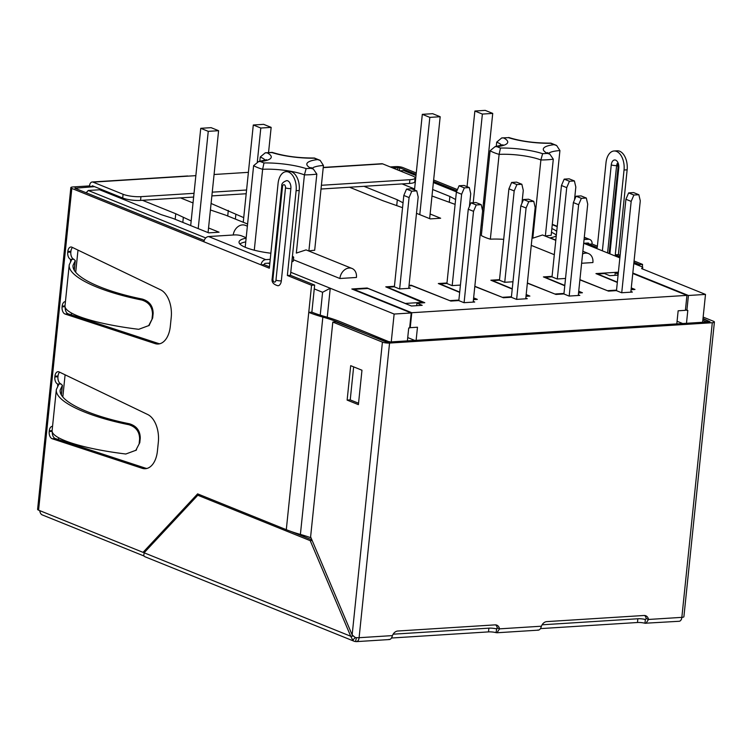 <?xml version="1.0" encoding="UTF-8"?>
<svg xmlns="http://www.w3.org/2000/svg" width="752" height="752" viewBox="0 0 752 752"><rect width="100%" height="100%" fill="white"/><g stroke="black" fill="none" stroke-linecap="round" stroke-linejoin="round"><path stroke-width="1.13" d="M685.439 309.871L687.807 310.397L686.482 323.294M407.387 340.891L408.721 327.994L409.652 327.928L411.203 312.964L351.833 288.984L367.136 288.016L405.319 303.441L422.276 302.37L385.776 286.841L394.424 286.296M402.076 183.92L414.606 188.978M431.986 195.999L455.101 204.375M403.053 202.824L397.319 199.778L364.006 186.317M416.495 213.314L430.304 218.898L440.644 218.24L430.125 213.991M349.53 187.229L382.843 200.69L402.555 207.684M211.077 203.472L243.723 217.629M247.587 224.021L225.506 215.1L210.41 209.968M193.029 202.946L180.499 197.889M142.438 200.286L175.752 213.747L191.168 220.938M208.548 227.959L219.067 232.208L208.727 232.866L172.951 218.409L161.266 214.658L99.64 189.767L88.266 190.482L205.757 237.942M268.229 263.181L269.78 263.811M290.77 272.29L394.133 314.045L411.203 312.964M450.204 300.809L411.222 285.243L409.05 285.375M450.222 300.612L458.88 300.067M473.497 299.146L475.668 299.005L473.6 298.149M446.979 282.987L438.322 283.532L459.669 292.378M502.75 297.491L474.832 286.286M502.768 297.294L511.426 296.749M526.052 295.827L528.214 295.696L526.146 294.84M499.525 279.669L490.868 280.214L512.225 289.069M555.296 294.182L527.378 282.978M555.314 293.985L563.981 293.44M578.598 292.519L580.76 292.378L578.702 291.522M552.071 276.36L543.414 276.905L564.771 285.751M607.842 290.864L579.924 279.659M607.86 290.667L616.527 290.122M631.144 289.2L633.306 289.069L631.248 288.213M618.379 272.177L595.951 273.596L617.317 282.442M632.817 273.023L688.428 295.489L705.498 294.417L641.616 268.605L642.744 267.129L642.556 268.99M399.895 170.836L403.768 170.591L415.997 175.526M433.378 182.548L456.473 191.882M483.489 202.796L484.664 203.266M583.731 243.291L619.855 257.889M633.804 263.52L642.744 267.129M455.599 199.506L449.875 196.46L432.654 189.504M415.273 182.482L414.549 182.191M483.846 211.152L482.671 210.682M339.885 278.503L356.439 277.46A10.284 7.981 112 0 0 352.011 268.455A10.284 7.981 112 0 0 339.885 278.503L293.421 259.741M308.884 250.989A30.841 6.777 -174.1 0 1 314.684 250.266L323.445 165.468L320.183 160.43L317.56 159.584A35.983 7.915 -174.1 0 0 310.886 168.288A33.408 7.341 -174.1 0 1 306.139 168.589L304.419 174.878L296.335 253.076L306.055 249.899L352.011 268.455M582.584 253.969A10.284 7.981 -68 0 1 588.478 253.546A10.284 7.981 -68 0 1 592.905 262.551L581.616 263.266M554.318 254.693L531.26 245.378M490.342 239.183A38.549 8.479 -174.1 0 1 481.327 235.545L490.088 150.748A38.549 8.479 5.9 0 0 499.112 154.386L490.342 239.183A30.841 6.777 -174.1 0 1 503.69 239.352M482.352 225.619L481.148 225.139M545.35 236.072A30.841 6.777 -174.1 0 1 551.16 235.348L559.92 150.56L556.649 145.521L554.036 144.675A33.408 7.341 5.9 0 0 550.586 143.275L550.84 143.124C535.02 143.19 520.976 141.32 508.709 137.484M310.886 168.288L313.358 169.059L316.827 174.097L308.884 251.027M272.177 152.383L265.249 152.825L260.239 157.027L259.788 161.407M316.827 174.097A38.549 8.479 -174.1 0 1 304.419 174.878A30.841 6.777 -174.1 0 0 262.636 169.303A38.549 8.479 -174.1 0 1 253.621 165.656L258.613 161.567L260.53 161.567A33.408 7.341 -174.1 0 0 263.98 162.958L262.636 169.303L254.279 250.209M253.621 165.656L245.19 247.258M545.35 236.119L553.303 159.18A38.549 8.479 5.9 0 1 540.885 159.969A30.841 6.777 5.9 0 0 499.112 154.386L500.456 148.05A35.983 7.915 5.9 0 1 542.615 153.671L540.885 159.969L532.811 238.168L542.53 234.991L555.794 240.339M501.716 145.371A30.841 6.777 5.9 0 0 496.705 142.119L496.254 146.49M110.45 194.129L110.553 193.114M86.217 192.794L88.266 190.482L86.132 192.756M422.229 302.868L422.276 302.37M475.621 299.503L475.668 299.005M528.167 296.185L528.214 295.696M580.713 292.876L580.76 292.378M633.259 289.558L633.306 289.069M391.247 341.906L394.133 314.045M702.612 322.279L705.498 294.417M686.877 310.454L688.428 295.489M297.604 534.099L297.651 533.619M320.23 315.154L322.589 292.274L314.261 288.909M77.992 250.106L75.698 272.252M71.487 313.067L71.299 314.862M65.104 374.806L62.811 396.953M58.6 437.767L58.412 439.563M304.551 536.909L304.682 535.687M327.252 317.241L330.25 288.242L322.589 292.274M411.175 285.732L411.222 285.243M367.089 288.514L367.136 288.016M396.746 205.343L397.319 199.778M175.169 219.311L175.752 213.747M182.821 222.395L183.3 217.76M227.724 215.993L228.298 210.428M235.367 219.086L235.846 214.452M449.301 202.025L449.875 196.46M272.243 152.393C284.51 156.228 298.553 158.099 314.364 158.014L314.12 158.183A33.408 7.341 -174.1 0 1 317.56 159.584M272.177 152.402L271.961 152.562A33.408 7.341 -174.1 0 0 267.214 152.863A35.983 7.915 -174.1 0 1 260.53 161.567M265.259 152.853L267.214 152.863M553.303 159.18L549.834 154.151L547.353 153.38A33.408 7.341 5.9 0 1 542.615 153.671M490.088 150.748L495.079 146.659L497.006 146.659A35.983 7.915 5.9 0 0 503.68 137.954L501.725 137.945L496.705 142.119M501.725 137.917L508.427 137.654A35.983 7.915 5.9 0 0 550.586 143.275M247.361 226.173L245.293 225.337A10.284 7.981 112 0 0 233.214 235M149.328 324.949L152.675 317.964L148.708 325.607L138.706 329.31C95.325 324.009 63.6 313.828 65.02 305.669L69.24 264.807C67.483 276.266 98.691 291.419 141.733 300.01C148.821 302.191 152.412 306.957 152.506 314.308L152.054 318.622M152.675 317.964L153.145 313.405C153.051 306.055 149.46 301.279 142.382 299.099L141.733 300.01M69.24 264.807L71.468 260.145L70.744 259.44L73.846 259.243L75.294 260.643L73.066 265.315C71.384 276.294 101.182 290.817 142.382 299.099M70.547 261.376L70.594 259.384A5.913 3.497 86.4 0 1 67.736 252.249L67.812 251.506A5.913 3.497 86.4 0 1 70.895 247.004A5.913 3.497 86.4 0 1 72.013 247.239L160.608 289.821A23.133 13.677 86.4 0 1 171.221 317.476L170.3 326.387A23.133 13.677 86.4 0 1 158.23 344.012A23.133 13.677 86.4 0 1 155.053 343.589L65.104 314.045A5.913 3.497 86.4 0 1 62.087 306.854L62.162 306.12A5.913 3.497 86.4 0 1 65.255 301.618A5.913 3.497 86.4 0 1 65.433 301.608M159.772 343.758A23.133 13.677 86.4 0 1 158.155 343.391L68.206 313.847A5.913 3.497 86.4 0 1 65.161 307.089M73.846 259.243L73.696 259.186A5.913 3.497 86.4 0 1 70.838 252.052L70.914 251.309A5.913 3.497 86.4 0 1 72.53 247.483M56.353 389.508L52.132 430.37C50.713 438.529 82.438 448.709 125.819 454.011L135.83 450.307L139.787 442.665L140.257 438.106L139.618 439.008C139.524 431.657 135.933 426.892 128.846 424.711C85.813 416.119 54.595 400.966 56.353 389.508L58.581 384.845L57.857 384.14L60.968 383.943L62.407 385.344L60.179 390.015C58.496 400.995 88.294 415.518 129.504 423.799C136.573 425.98 140.163 430.755 140.257 438.106M139.167 443.323L139.618 439.008M644.577 615.484A6.43 4.982 112 0 1 646.231 618.548L645.348 619.498L644.962 623.239A6.43 1.41 5.9 0 0 637.47 622.506L540.434 628.616M391.472 638.016L488.509 631.896A6.43 1.41 -174.1 0 1 496 632.629L496.997 632.733L499.525 628.851A6.43 4.982 112 0 0 496.818 625.156A6.43 4.982 112 0 0 495.051 624.874L397.817 631.013A6.43 4.982 112 0 0 392.459 635.6C391.585 638.504 390.41 639.764 388.944 639.379M39.734 510.617A5.142 3.036 86.4 0 0 42.197 514.885L143.97 555.991M272.957 278.926L282.498 186.646A3.854 0.846 -174.1 0 1 281.765 186.054C281.455 183.685 283.1 181.881 286.7 180.649A6.43 3.798 86.4 0 1 290.864 188.583A3.854 0.846 -174.1 0 1 285.506 187.859L275.965 280.139A2.566 1.523 86.4 0 1 274.207 282.028A2.566 1.523 86.4 0 1 272.957 278.926A3.854 0.846 -174.1 0 1 272.224 278.334C271.378 281.981 273.296 284.453 277.967 285.751A6.43 3.798 -93.6 0 0 281.323 280.853L290.864 188.583M246.167 237.726L241.599 235.874A5.142 1.128 5.9 0 0 234.455 234.925L208.595 236.551L265.71 259.628A5.142 3.986 112 0 0 261.057 264.873L269.319 268.21L278.08 183.413A15.425 9.118 86.4 0 1 286.136 171.672A15.425 9.118 86.4 0 1 296.119 190.707L287.358 275.495L311.554 285.271L314.656 285.083L290.46 275.307L287.358 275.495M286.136 171.672L289.238 171.475A15.425 9.118 86.4 0 1 299.221 190.51L290.46 275.307M52.546 426.309A5.913 3.497 -93.6 0 0 52.367 426.318A5.913 3.497 -93.6 0 0 49.275 430.821L49.2 431.554A5.913 3.497 -93.6 0 0 52.217 438.745L142.166 468.289A23.133 13.677 -93.6 0 0 145.343 468.712A23.133 13.677 -93.6 0 0 157.412 451.087L158.334 442.176A23.133 13.677 -93.6 0 0 147.721 414.521L59.126 371.939A5.913 3.497 -93.6 0 0 58.007 371.704A5.913 3.497 -93.6 0 0 54.924 376.207L54.849 376.949A5.913 3.497 -93.6 0 0 57.707 384.084L57.66 386.077M269.855 263.078L265.324 263.369A1.288 0.996 112 0 0 264.159 264.676L261.057 264.873L71.825 188.432L38.578 510.157L143.04 552.353L197.616 493.867L286.296 529.69A83.528 18.368 5.9 0 0 300.396 534.418A83.528 18.368 -174.1 0 1 311.018 537.812M389.611 342.01L340.045 321.621A87.382 19.214 5.9 0 0 325.306 316.677A79.674 17.512 5.9 0 1 311.864 312.165L308.762 312.362L311.554 285.271M310.614 536.853L352.152 634.904L382.411 342.113L332.807 322.072L310.614 536.853M347.133 400.092L358.403 404.642L361.966 370.228L350.695 365.669L347.133 400.092L350.235 399.895L358.554 403.251M353.647 366.873L350.235 399.895M355.217 637.489L352.81 640.206A5.142 3.986 112 0 0 354.173 641.259A5.142 3.986 112 0 0 355.583 641.484A5.142 3.036 -93.6 0 0 356.42 641.625A5.142 3.036 -93.6 0 0 359.099 637.705A5.142 1.128 -174.1 0 1 355.292 637.536L352.152 634.904M703.007 318.481L710.038 321.809L387.299 342.151L335.909 321.875L332.807 322.072M703.148 317.09L713.422 321.245A5.142 1.128 5.9 0 1 714.4 322.035L683.888 616.819A5.142 1.128 -174.1 0 1 681.848 617.364A5.142 3.036 86.4 0 1 679.159 621.274L644.962 623.239M551.855 228.57A35.983 7.915 -174.1 0 1 556.724 231.381M556.254 235.931A35.983 7.915 -174.1 0 1 550.182 237.829L555.446 239.954A5.142 1.128 5.9 0 0 555.822 240.095M556.339 235.122A35.983 7.915 5.9 0 0 551.47 232.312M702.819 320.343L706.184 321.696L709.286 321.508L702.96 318.951M584.069 239.55L588.449 239.277L584.276 237.585M583.684 243.291L588.064 243.018A1.288 0.996 -68 0 1 588.966 244.203L592.068 244.005A5.142 3.986 112 0 0 589.859 239.503A5.142 3.986 112 0 0 588.449 239.277M607.588 252.926L616.621 165.581A2.566 1.523 86.4 0 1 617.43 163.823M311.892 539.88L291.391 531.598M353.299 636.089L350.723 636.248L310.219 540.65L197.804 495.239L200.587 495.06M310.219 540.65L312.165 540.528M537.896 629.988C539.372 630.373 540.547 629.114 541.421 626.209A6.43 4.982 -68 0 1 546.779 621.613L644.013 615.484A6.43 4.982 -68 0 1 645.78 615.766A6.43 4.982 -68 0 1 648.487 619.46L645.959 623.342M393.146 634.19L488.894 628.155A6.43 1.41 -174.1 0 1 496.395 628.888L497.269 627.939A6.43 4.982 112 0 0 495.615 624.884M497.269 627.939L499.525 628.851L541.421 626.209M382.411 342.113A5.142 1.128 5.9 0 0 389.555 343.062L712.294 322.721A5.142 1.128 5.9 0 0 714.4 322.035M646.231 618.548L648.487 619.46L681.848 617.364L712.294 322.721M634.068 260.963L642.575 264.403L639.473 264.601L639.35 265.757M642.575 264.403L642.311 266.96M586.316 243.131L597.238 247.54L605.999 162.742A15.425 9.118 86.4 0 1 614.046 150.992A15.425 9.118 86.4 0 1 624.038 170.027L615.277 254.825L618.379 254.627L620.118 255.332M592.068 244.005L597.379 246.148M614.046 150.992L617.148 150.804A15.425 9.118 86.4 0 1 627.14 169.83L618.379 254.627M615.277 254.825L619.977 256.723M633.917 262.354L639.473 264.601M197.804 495.239L144.102 552.786L143.773 555.756A5.142 3.986 -68 0 0 145.136 556.818L354.173 641.259M681.857 617.354L681.397 619.488M355.583 641.484L356.382 637.715M355.395 637.546A1.288 0.996 112 0 0 355.969 637.743A1.288 0.761 86.4 0 0 356.175 637.771A1.288 0.761 86.4 0 0 356.457 637.658M352.81 640.206L350.723 636.248L144.102 552.786M496.743 628.898L496 632.629M195.849 175.648L93.022 182.134A5.142 3.036 -93.6 0 0 92.186 181.993A5.142 3.036 -93.6 0 0 89.507 185.913L91.763 186.816A1.288 0.761 -93.6 0 1 92.43 185.838A1.288 0.761 -93.6 0 1 92.637 185.876L122.698 198.02A12.85 2.829 5.9 0 0 140.558 200.408L193.64 197.062M211.867 195.905L246.186 193.743M321.01 189.025L409.511 183.45A12.85 2.829 5.9 0 0 414.784 181.73L415.17 177.989A12.85 2.829 5.9 0 0 412.726 176.015L382.665 163.87A5.142 3.036 -93.6 0 0 381.828 163.729L323.247 167.423M409.511 183.45L409.896 179.709L321.405 185.283M246.571 190.002L212.252 192.164M194.025 193.32L140.944 196.667A12.85 2.829 5.9 0 1 123.084 194.279L122.698 198.02M409.896 179.709A12.85 2.829 5.9 0 0 415.17 177.989M390.269 166.944L395.693 166.606A5.142 1.128 5.9 0 1 402.837 167.555L416.26 172.979M433.641 180.001L457.442 189.617M483.752 200.248L484.927 200.718M399.434 170.648L399.735 167.752L416.11 174.37M433.49 181.392L456.915 190.848M483.611 201.639L484.786 202.109M248.395 172.34L214.076 174.502M645.348 619.498A6.43 1.41 -174.1 0 0 637.856 618.764L542.107 624.799M92.186 181.993L187.351 175.996A5.142 3.036 86.4 0 1 188.197 176.137M93.022 182.134L123.084 194.279M399.735 167.752L392.525 167.856M292.255 257.927A5.142 1.128 5.9 0 0 293.675 257.306A5.142 1.128 5.9 0 0 292.697 256.517L292.415 256.404M245.744 241.881A35.983 7.915 5.9 0 0 239.86 243.986M246.13 238.14A35.983 7.915 5.9 0 0 239.033 242.012A35.983 7.915 5.9 0 0 270.87 253.227M71.825 188.432A5.142 1.128 5.9 0 1 70.848 187.643A5.142 1.128 5.9 0 1 72.953 186.957L89.507 185.913M203.942 241.796A5.142 3.986 -68 0 1 208.595 236.551M94.545 186.646L74.927 188.235L204.224 240.471M286.296 529.69L308.762 312.362A83.528 18.368 5.9 0 0 322.852 317.09A83.528 18.368 -174.1 0 1 336.943 321.818L386.519 342.132M389.649 341.652L386.547 341.85M265.71 259.628L270.241 259.337M291.87 261.668A5.142 1.128 5.9 0 0 293.289 261.047L293.675 257.306M38.578 510.157A5.142 1.128 -174.1 0 1 37.6 509.367L70.848 187.643M143.04 552.353L144.591 552.259M311.864 312.165L314.656 285.083M269.47 266.819L264.159 264.676M52.273 431.789A5.913 3.497 -93.6 0 0 55.319 438.548L145.268 468.092A23.133 13.677 -93.6 0 0 146.884 468.458M59.643 372.184A5.913 3.497 -93.6 0 0 58.026 376.009L57.951 376.752A5.913 3.497 -93.6 0 0 60.818 383.887L60.968 383.943M630.909 291.485L632.376 292.077L621.622 292.754L616.358 290.629L608.5 291.118L579.905 279.857M578.363 294.793L579.83 295.386L569.067 296.062L563.812 293.938L555.944 294.436L527.359 283.166M525.808 298.112L527.274 298.704L516.521 299.381L511.257 297.256L503.398 297.745L474.803 286.484M473.262 301.42L474.728 302.013L463.975 302.689L458.711 300.565L450.852 301.063L411.842 285.694L408.994 285.873M565.523 278.456L557.166 278.983L551.902 276.858L545.078 277.291L564.799 285.459M578.542 293.007L582.424 292.763L578.73 291.231M512.977 281.774L504.62 282.301L499.356 280.176L492.532 280.609L512.253 288.777M525.996 296.326L529.878 296.081L526.184 294.549M460.431 285.083L452.065 285.61L446.81 283.485L439.976 283.918L459.707 292.086M473.45 299.634L477.332 299.39L473.628 297.858M416.119 340.336L417.473 327.223L410.235 327.684L411.786 312.719L353.919 289.341L367.982 288.458L411.419 306.008L422.182 305.321L416.918 303.197L424.777 302.708L387.43 287.226L394.255 286.803L399.519 288.928L410.272 288.251L408.815 287.659M411.786 312.719L686.943 295.376L685.392 310.332L678.154 310.792L676.8 323.905M632.77 273.493L686.943 295.376M618.332 272.675L615.211 272.873L618.182 274.066M618.078 275.147L609.712 275.674L604.458 273.549L597.624 273.982L617.354 282.15M631.097 289.699L634.979 289.454L631.276 287.922M614.957 275.345L615.211 272.873M353.919 289.341L353.863 289.811M409.699 327.468L410.235 327.684M407.734 337.582L414.766 340.421M682.684 323.529L677.073 321.264M416.664 305.669L416.918 303.197M406.531 189.081L411.494 188.761L416.758 190.886L411.786 191.205L406.531 189.081L403.815 195.445L409.079 197.569L411.786 191.205M399.641 288.918L409.079 197.569M408.74 288.345L418.178 196.996L416.758 190.886M394.368 286.841L403.815 195.445M268.549 152.543L271.152 127.379L263.632 124.343L253.292 125.001L243.244 222.263M271.152 127.379L260.803 128.037L253.292 125.001M257.316 161.83L260.803 128.037M208.069 232.603L218.597 130.698L211.086 127.661L200.746 128.31L190.688 225.581M198.208 228.617L208.257 131.346L218.597 130.698M208.257 131.346L200.746 128.31M483.837 211.265L482.634 210.786L492.729 113.411L485.209 110.375L474.869 111.033L467.048 186.665M492.729 113.411L482.38 114.069L474.869 111.033M473.224 202.702L482.38 114.069M429.646 218.625L440.174 116.729L432.663 113.693L422.314 114.342L414.502 189.983M419.785 214.649L429.834 117.378L440.174 116.729M429.834 117.378L422.314 114.342M470.978 202.843L475.95 202.532L481.205 204.657L476.242 204.967L470.978 202.843L468.27 209.206L473.525 211.331L476.242 204.967M458.823 300.612L468.27 209.206M464.087 302.68L473.525 211.331M473.196 302.107L482.634 210.757L481.205 204.657M459.077 185.763L464.04 185.453L469.304 187.577L464.341 187.887L459.077 185.763L456.37 192.127L461.625 194.251L464.341 187.887M452.187 285.6L461.625 194.251M469.398 206.556L470.733 193.678L469.304 187.577M446.923 283.532L456.37 192.127M511.633 182.454L516.596 182.134L521.85 184.268L516.887 184.578L511.633 182.454L508.916 188.818L514.18 190.942L516.887 184.578M504.733 282.291L514.18 190.942M521.944 203.247L523.279 190.369L521.85 184.268M499.469 280.223L508.916 188.818M564.179 179.136L569.142 178.826L574.406 180.95L569.433 181.26L564.179 179.136L561.462 185.5L566.726 187.633L569.433 181.26M557.288 278.983L566.726 187.633M574.5 199.929L575.825 187.06L574.406 180.95M552.015 276.905L561.462 185.5M523.533 199.534L528.496 199.214L533.76 201.339L528.788 201.658L523.533 199.534L520.816 205.898L526.08 208.022L528.788 201.658M511.369 297.294L520.816 205.898M516.633 299.371L526.08 208.022M525.742 298.798L535.18 207.449L533.76 201.339M576.079 196.216L581.042 195.905L586.306 198.03L581.343 198.34L576.079 196.216L573.362 202.579L578.626 204.713L581.343 198.34M563.925 293.985L573.362 202.579M569.189 296.053L578.626 204.713M578.288 295.48L587.726 204.13L586.306 198.03M628.625 192.907L633.598 192.587L638.852 194.721L633.889 195.031L628.625 192.907L625.918 199.271L631.172 201.395L633.889 195.031M616.471 290.676L625.918 199.271M621.735 292.744L631.172 201.395M630.843 292.171L640.281 200.822L638.852 194.721M260.239 157.027A30.841 6.777 -174.1 0 1 265.249 160.279M312.08 168.345A30.841 6.777 -174.1 0 1 323.445 165.468M508.427 137.654A33.408 7.341 5.9 0 0 503.68 137.954M497.006 146.659A33.408 7.341 5.9 0 0 500.456 148.05M554.036 144.675A35.983 7.915 5.9 0 0 547.353 153.38M263.98 162.958A35.983 7.915 -174.1 0 1 306.139 168.589M314.12 158.183A35.983 7.915 -174.1 0 1 271.961 152.562M559.92 150.56A30.841 6.777 5.9 0 0 548.546 153.436M153.145 313.405L152.506 314.308M75.125 260.982L74.194 270.062M158.155 343.391L155.053 343.589M70.914 251.309L67.812 251.506M73.696 259.186L70.594 259.384M70.838 252.052L67.736 252.249M68.206 313.847L65.104 314.045M65.057 306.675L62.087 306.854M65.001 305.942L62.162 306.12M61.307 394.762L62.247 385.682M282.498 186.646A2.566 1.523 86.4 0 1 284.256 184.766A2.566 1.523 86.4 0 1 285.506 187.859M299.221 190.51L296.119 190.707M281.323 280.853A3.854 0.846 -174.1 0 1 275.965 280.139M392.459 635.6L359.099 637.705L389.555 343.062M557.213 226.653L552.259 224.66M624.038 170.027L627.14 169.83M609.129 253.556L618.041 167.311A3.854 0.846 5.9 0 0 618.774 167.903L609.891 253.856M602.38 250.82L611.263 164.867A3.854 0.846 5.9 0 0 616.621 165.581M611.263 164.867A6.43 3.798 86.4 0 1 615.662 160.148A6.43 3.798 86.4 0 1 618.774 167.903M140.558 200.408L140.944 196.667M496.395 628.888L496.893 628.851M488.894 628.155L488.509 631.896M637.856 618.764L637.47 622.506M382.665 163.87L323.228 167.621M397.705 169.952L397.949 167.517M75.162 188.329L75.209 187.859M300.396 534.418L322.852 317.09M52.17 431.375L49.2 431.554M52.114 430.642L49.275 430.821M145.268 468.092L142.166 468.289M55.319 438.548L52.217 438.745M58.026 376.009L54.924 376.207M57.951 376.752L54.849 376.949M60.818 383.887L57.707 384.084M129.504 423.799L128.846 424.711M313.377 169.031L310.952 167.536M320.202 160.392L314.421 158.023M266.518 159.715L258.603 161.539M549.844 154.122L547.418 152.628M495.079 146.631L502.985 144.807M556.677 145.484L550.896 143.115M588.478 253.546L582.856 251.271M149.441 325.052L148.821 325.701M75.294 260.634L74.298 270.25M61.41 394.95L62.407 385.334M281.765 186.054L272.224 278.334M589.859 239.503L584.304 237.256M557.241 226.324L552.297 224.322M617.956 163.626L617.148 163.438L618.041 167.311M356.42 641.625L389.63 639.529M496.997 632.761L538.582 630.138M135.933 450.401L136.554 449.752"/></g></svg>
